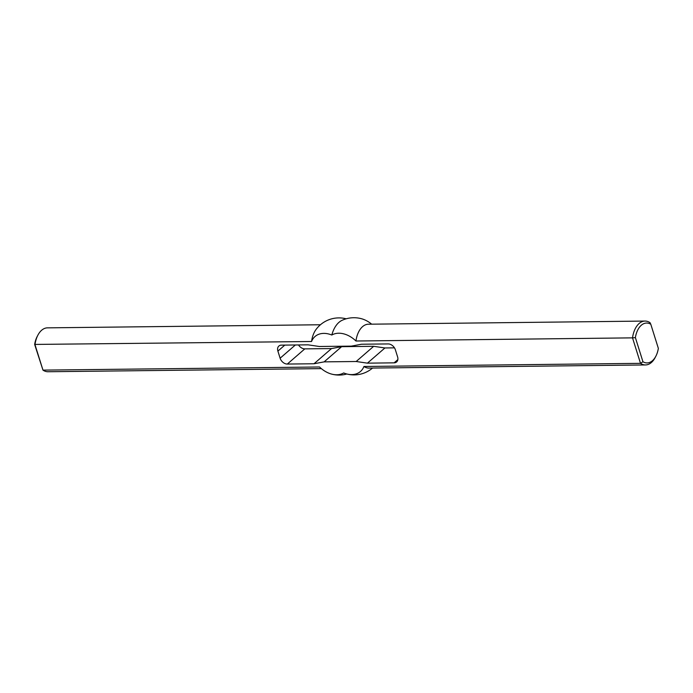 <?xml version="1.0" encoding="UTF-8"?>
<svg xmlns="http://www.w3.org/2000/svg" width="693" height="693" viewBox="0 0 693 693"><rect width="100%" height="100%" fill="white"/><g stroke="black" fill="none" stroke-linecap="round" stroke-linejoin="round"><path stroke-width="1.04" d="M650.788 324.246L658.35 348.362A19.95 11.885 -90.7 0 1 655.829 356.263A19.95 11.885 -90.7 0 1 642.948 361.737L640.505 363.34A21.942 13.072 89.3 0 0 645.512 364.942L368.945 368.087A21.942 13.072 -90.7 0 1 363.938 366.484L640.505 363.34L632.518 337.863L635.386 337.612A19.95 11.885 -90.7 0 1 650.788 324.246L650.025 322.669A21.942 13.072 89.3 0 0 645.018 321.067A21.942 13.072 89.3 0 0 632.518 337.863L355.951 341.008A23.259 16.675 -131 0 0 331.808 335.031A27.036 16.104 -90.7 0 1 342.091 320.313A28.586 28.586 0 0 1 361.642 318.771A23.259 16.675 49 0 1 371.639 324.168M298.518 344.941A6.653 4.764 -131 0 0 304.816 348.874L331.514 348.57L341.64 346.673L373.683 346.309L384.918 347.964L394.482 347.851M645.512 364.942A21.942 13.072 89.3 0 0 655.128 357.614L655.829 356.263M642.948 361.737L635.386 337.612M321.361 368.624L47.982 371.734A21.942 13.072 -90.7 0 1 42.975 370.123L34.988 344.646A21.942 13.072 -90.7 0 1 37.872 335.187A21.942 13.072 -90.7 0 1 47.488 327.85L320.443 324.757M37.872 335.187L37.171 336.529A19.95 11.885 89.3 0 0 34.65 344.43L42.975 370.123L319.542 366.987A23.259 16.675 -131 0 0 331.358 374.029A23.259 16.675 -131 0 0 343.693 372.955A23.259 16.675 -131 0 0 346.309 373.856A23.259 16.675 -131 0 0 363.938 366.484M34.65 344.43L311.555 341.51A21.942 13.072 -90.7 0 1 316.008 329.521A28.586 28.586 0 0 1 346.188 318.806M331.808 335.031A23.259 16.675 -131 0 0 311.555 341.51M367.411 363.149L356.176 361.503L324.133 361.867L314.016 363.756L287.318 364.059A6.653 4.764 49 0 1 280.119 358.212L277.902 351.117A6.653 4.764 49 0 1 278.881 346.032A6.653 4.764 49 0 1 281.384 345.14L308.082 344.837L319.317 346.491L351.36 346.128L361.486 344.23L388.184 343.927A6.653 4.764 49 0 1 395.374 349.783L397.6 356.878A6.653 4.764 49 0 1 396.613 361.954A6.653 4.764 49 0 1 394.109 362.846L367.411 363.149L384.918 347.964M356.176 361.503L373.683 346.309M314.016 363.756L331.514 348.57M324.133 361.867L341.64 346.673M355.951 341.008A21.942 13.072 -90.7 0 1 368.451 324.211L645.018 321.067M394.109 362.846L397.851 359.606M277.902 351.117L284.823 345.097M280.119 358.212L295.365 344.984M287.318 364.059L304.816 348.874M331.358 374.029A28.586 28.586 0 0 0 346.812 373.995M346.309 373.856A28.586 28.586 0 0 0 372.557 368.044"/></g></svg>
